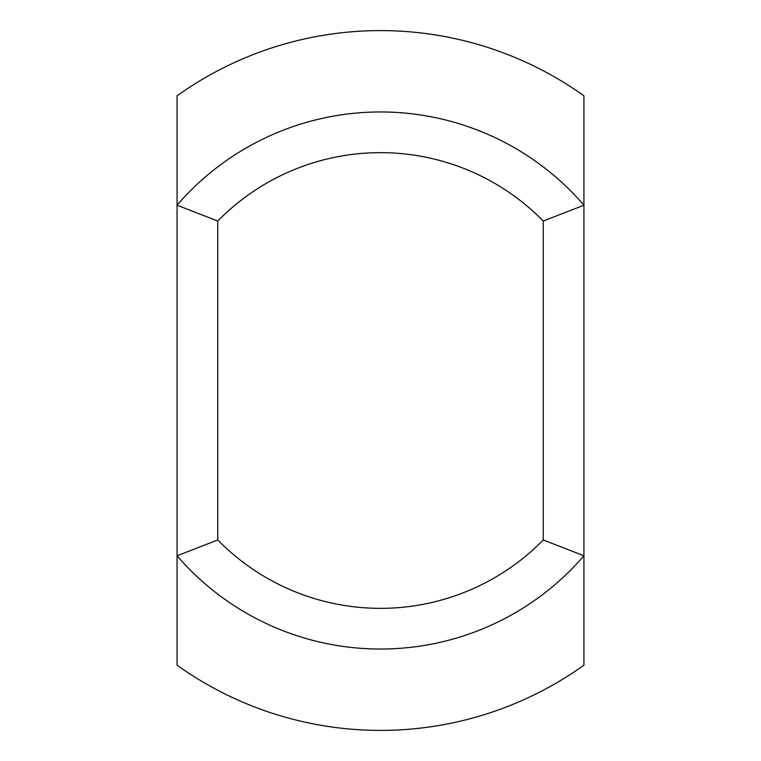 <?xml version="1.0" encoding="UTF-8"?>
<svg xmlns="http://www.w3.org/2000/svg" width="761" height="761" viewBox="0 0 761 761"><rect width="100%" height="100%" fill="white"/><g stroke="black" fill="none" stroke-linecap="round" stroke-linejoin="round"><path stroke-width="1.14" d="M217.751 221.042L177.066 205.213L177.066 95.81A349.908 349.908 0 0 1 583.934 95.81L583.934 205.213A268.528 268.528 0 0 0 177.066 205.213L177.066 555.787A268.528 268.528 0 0 0 583.934 555.787L583.934 205.213L543.249 221.042L543.249 539.958L583.934 555.787L583.934 665.19A349.908 349.908 0 0 1 177.066 665.19L177.066 555.787L217.751 539.958L217.751 221.042A227.843 227.843 0 0 1 543.249 221.042M543.249 539.958A227.843 227.843 0 0 1 217.751 539.958"/></g></svg>
